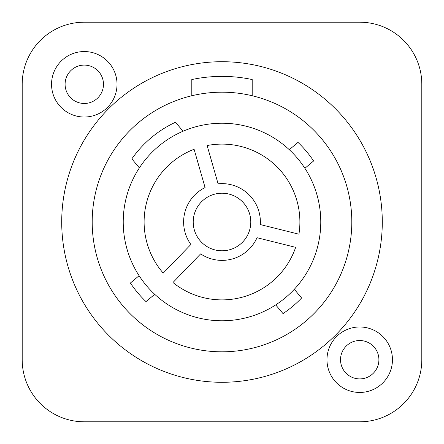 <?xml version="1.0" encoding="UTF-8"?>
<svg xmlns="http://www.w3.org/2000/svg" width="444" height="444" viewBox="0 0 444 444"><rect width="100%" height="100%" fill="white"/><g stroke="black" fill="none" stroke-linecap="round" stroke-linejoin="round"><path stroke-width="0.67" d="M22.2 359.718L22.2 84.282A62.082 62.082 0 0 1 84.282 22.2L359.718 22.2A62.082 62.082 0 0 1 421.8 84.282L421.8 359.718A62.082 62.082 0 0 1 359.718 421.8L84.282 421.8A62.082 62.082 0 0 1 22.2 359.718M117.022 84.282A32.734 32.734 0 0 1 84.282 117.022A32.734 32.734 0 0 1 51.548 84.282A32.734 32.734 0 0 1 84.282 51.548A32.734 32.734 0 0 1 117.022 84.282M392.452 359.718A32.734 32.734 0 0 1 359.718 392.452A32.734 32.734 0 0 1 326.978 359.718A32.734 32.734 0 0 1 359.718 326.978A32.734 32.734 0 0 1 392.452 359.718M222 61.71A160.29 160.29 0 0 0 61.71 222A160.29 160.29 0 0 0 222 382.29A160.29 160.29 0 0 0 382.29 222A160.29 160.29 0 0 0 222 61.71M252.198 79.548A145.615 145.615 0 0 0 191.802 79.548L191.802 95.749A129.815 129.815 0 0 0 222 351.815A129.815 129.815 0 0 0 252.198 95.749L252.198 79.548M191.802 95.749A129.815 129.815 0 0 1 252.198 95.749M222 123.227A98.773 98.773 0 0 0 123.227 222A98.773 98.773 0 0 0 222 320.773A98.773 98.773 0 0 0 320.773 222A98.773 98.773 0 0 0 222 123.227M250.782 222A28.782 28.782 0 0 0 222 193.218A28.782 28.782 0 0 0 193.218 222A28.782 28.782 0 0 0 222 250.782A28.782 28.782 0 0 0 250.782 222M194.1 149.278A77.889 77.889 0 0 0 163.226 273.11L190.887 244.472A38.378 38.378 0 0 1 205.078 187.551L194.1 149.278M207.12 145.543L218.098 183.822A38.378 38.378 0 0 1 260.295 224.57L298.929 234.199A77.889 77.889 0 0 0 207.12 145.543M172.971 282.523A77.889 77.889 0 0 0 295.649 247.341L257.015 237.712A38.378 38.378 0 0 1 200.627 253.879L172.971 282.523M304.889 168.287L313.597 160.983A110.062 110.062 0 0 0 297.996 142.391L289.288 149.695M275.713 304.889L283.017 313.597A110.062 110.062 0 0 0 301.609 297.996L294.305 289.288M139.111 275.713L130.403 283.017A110.062 110.062 0 0 0 146.004 301.609L154.712 294.305M183.045 131.235L175.502 122.244A110.062 110.062 0 0 0 131.835 158.885L139.377 167.876M103.474 84.282A19.192 19.192 0 0 1 84.282 103.474A19.192 19.192 0 0 1 65.096 84.282A19.192 19.192 0 0 1 84.282 65.096A19.192 19.192 0 0 1 103.474 84.282M378.904 359.718A19.192 19.192 0 0 1 359.718 378.904A19.192 19.192 0 0 1 340.526 359.718A19.192 19.192 0 0 1 359.718 340.526A19.192 19.192 0 0 1 378.904 359.718"/></g></svg>

